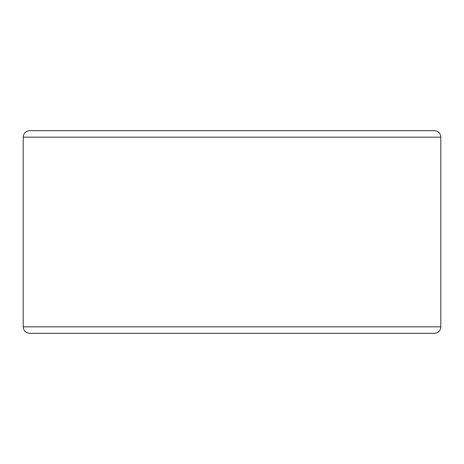 <?xml version="1.0" encoding="UTF-8"?>
<svg xmlns="http://www.w3.org/2000/svg" width="464" height="464" viewBox="0 0 464 464"><rect width="100%" height="100%" fill="white"/><g stroke="black" fill="none" stroke-linecap="round" stroke-linejoin="round"><path stroke-width="0.7" d="M420.807 333.32L434.316 333.32A6.484 6.484 0 0 0 440.8 326.836L440.8 137.164A6.484 6.484 0 0 0 434.316 130.68L29.684 130.68C25.746 131.063 23.583 133.226 23.2 137.164L23.2 326.836C23.583 330.774 25.746 332.937 29.684 333.32L434.316 333.32A6.484 6.484 0 0 0 440.8 326.836L440.8 137.164L23.2 137.164M434.316 130.68L420.807 130.68M434.316 333.32A6.484 6.484 0 0 0 440.8 326.836L23.2 326.836"/></g></svg>
